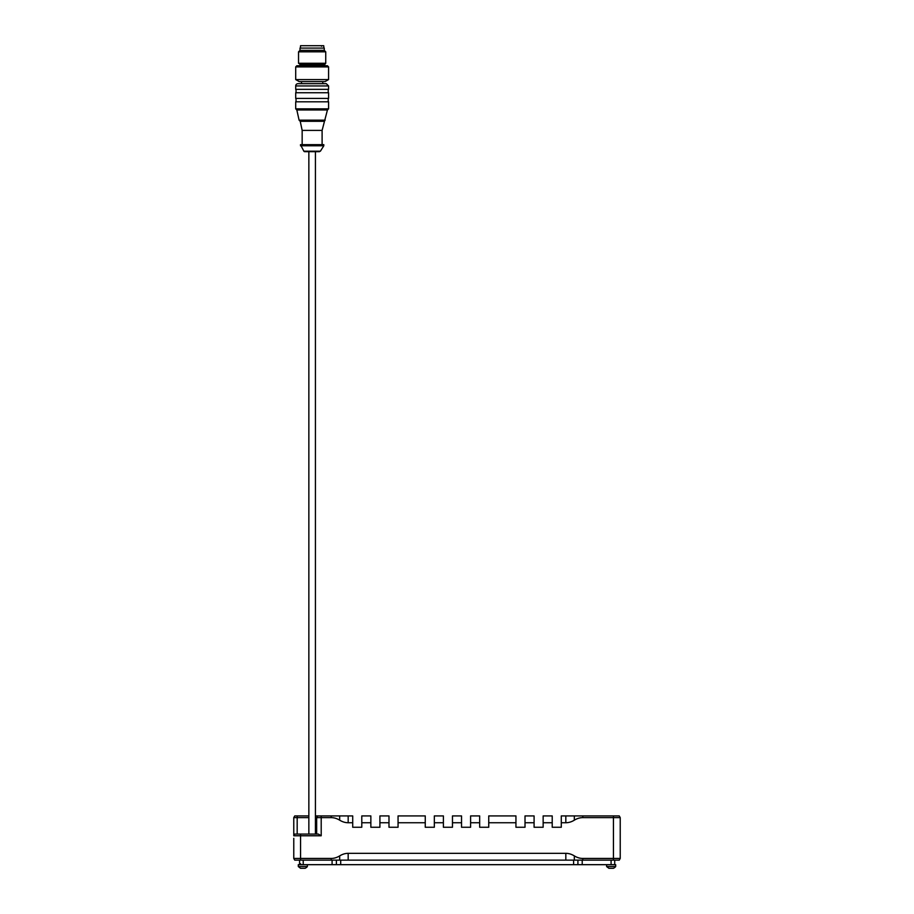 <?xml version="1.0" encoding="UTF-8"?>
<svg xmlns="http://www.w3.org/2000/svg" width="914" height="914" viewBox="0 0 914 914"><rect width="100%" height="100%" fill="white"/><g stroke="black" fill="none" stroke-linecap="round" stroke-linejoin="round"><path stroke-width="1.37" d="M615.693 866.552L606.622 866.552L608.895 868.3L613.431 868.3A7.255 7.255 0 0 0 615.693 866.552L615.693 864.678L614.711 864.678L614.711 860.143L614.711 864.678L573.604 864.678L573.604 860.143M298.307 866.552L307.378 866.552A7.255 7.255 0 0 1 305.105 868.3L300.569 868.3L298.307 866.552L298.307 864.678L303.219 864.678L303.219 860.143M332.09 860.143L332.09 864.678L573.604 864.678M332.09 864.678L303.219 864.678M299.586 864.678L299.586 860.143L299.586 864.678M308.852 815.928L294.754 815.928L293.771 817.63L293.771 828.198L293.771 817.63L308.852 817.63M315.421 817.63L316.667 817.63L316.667 834.071M339.677 860.143L619.246 860.143L620.229 858.44L582.824 858.44A57.948 28.974 90 0 1 574.323 855.892A57.948 28.974 -90 0 0 565.823 853.333L348.177 853.333A57.948 28.974 -90 0 0 339.677 855.892A57.948 28.974 90 0 1 331.176 858.44L293.771 858.44L293.771 843.405L293.771 858.44L294.754 860.143L339.677 860.143L339.677 855.892M293.771 835.773L293.771 833.134L293.771 835.773L294.754 834.071L293.771 835.773L321.202 835.773L321.202 817.63L331.176 817.63A57.948 28.974 -90 0 1 339.677 820.178L339.677 815.928L352.713 815.928L352.713 822.737L348.177 822.737A57.948 28.974 90 0 1 339.677 820.178M293.771 858.44L294.754 860.143M317.649 815.928L316.667 817.63L321.202 817.63L321.202 815.928L315.421 815.928M294.754 834.071L318.38 834.071L321.202 835.773M339.677 815.928L321.202 815.928M574.323 820.178A57.948 28.974 -90 0 1 582.824 817.63L620.229 817.63L619.246 815.928L574.323 815.928L574.323 820.178A57.948 28.974 90 0 1 565.823 822.737L561.287 822.737L561.287 827.261L552.216 827.261L552.216 815.928L543.144 815.928L543.144 822.737L552.216 822.737M620.229 858.44L620.229 817.63L619.246 815.928M561.287 822.737L561.287 815.928L574.323 815.928M434.333 822.737L443.393 822.737L443.393 815.928L434.333 815.928L434.333 827.261L425.261 827.261L425.261 815.928L398.058 815.928L398.058 822.737L425.261 822.737M479.667 815.928L470.607 815.928L470.607 822.737L479.667 822.737L479.667 815.928M461.536 815.928L452.464 815.928L452.464 822.737L461.536 822.737L461.536 815.928M515.942 822.737L515.942 815.928L488.739 815.928L488.739 822.737L515.942 822.737L515.942 827.261L525.013 827.261L525.013 822.737L534.084 822.737L534.084 815.928L525.013 815.928L525.013 822.737M452.464 822.737L452.464 827.261L443.393 827.261L443.393 822.737M470.607 822.737L470.607 827.261L461.536 827.261L461.536 822.737M488.739 822.737L488.739 827.261L479.667 827.261L479.667 822.737M398.058 822.737L398.058 827.261L388.987 827.261L388.987 815.928L379.916 815.928L379.916 822.737L388.987 822.737M370.856 815.928L361.784 815.928L361.784 822.737L370.856 822.737L370.856 815.928M379.916 822.737L379.916 827.261L370.856 827.261L370.856 822.737M361.784 822.737L361.784 827.261L352.713 827.261L352.713 822.737M543.144 822.737L543.144 827.261L534.084 827.261L534.084 822.737M293.771 828.198L293.771 833.134L293.771 828.198M293.771 838.332L293.771 843.405L293.771 838.332M300.34 48.088L300.557 45.7L323.716 45.7L323.922 48.088M299.918 65.088L324.344 65.088L325.738 63.272L325.738 51.824L298.535 51.824L298.535 63.272L299.586 63.877A0.685 0.685 0 0 1 299.918 64.471L299.918 65.088A0.685 0.685 0 0 1 299.244 65.762M325.738 51.824L324.264 50.35L300.009 50.35L298.535 51.824M325.738 63.272L298.535 63.272M328.572 79.575L328.572 66.905L327.441 65.762L296.833 65.762L295.702 66.905L295.702 79.575L299.255 81.632L325.007 81.632L328.572 79.575L295.702 79.575M328.572 66.905L295.702 66.905M322.791 81.632L322.791 83.677L297.964 83.677L326.298 83.677L328.572 85.939L295.702 85.939A2.262 2.262 0 0 1 297.964 83.677M295.702 85.939L295.702 89.344L328.572 89.344L328.572 85.939M328.229 92.748L328.229 89.344M328.572 92.748L295.702 92.748L295.702 98.415L328.572 98.415L328.572 92.748M328.229 101.808L328.229 98.415M322.105 144.652L322.105 130.405L327.441 109.977L328.572 108.846L328.572 101.808L295.702 101.808L295.702 108.846L296.833 109.977L299.095 120.168L300.226 121.299L302.157 130.405L302.157 144.652M328.572 108.846L295.702 108.846M327.441 109.977L296.833 109.977M325.178 120.168L299.095 120.168M324.047 121.299L300.226 121.299M322.105 130.405L302.157 130.405M323.807 145.783L323.807 144.652L300.455 144.652L303.859 151.187L320.403 151.187L323.807 145.783L300.455 145.783M315.421 834.071L315.421 151.678L304.796 151.678L308.852 151.678L308.852 834.071M308.852 151.678L304.796 151.678A1.131 1.131 0 0 1 303.859 151.187M324.264 50.35L324.264 48.088L300.009 48.088L300.009 50.35M611.089 860.143L611.089 864.678M582.218 860.143L582.218 864.678M577.911 864.678L577.911 860.143M336.398 864.678L336.398 860.143M340.705 864.678L340.705 860.143M297.176 834.071L297.176 815.928M348.177 860.143L348.177 853.333M565.823 853.333L565.823 860.143M613.431 860.143L613.431 815.928M582.824 860.143L582.824 858.44M300.569 860.143L300.569 834.071M331.176 858.44L331.176 860.143M574.323 860.143L574.323 855.892M331.176 815.928L331.176 817.63M582.824 817.63L582.824 815.928M348.177 822.737L348.177 815.928M565.823 815.928L565.823 822.737M324.687 63.877L299.586 63.877M324.344 64.471L299.918 64.471M606.622 866.552L606.622 864.678M300.615 863.764L299.712 864.678M307.378 866.552L307.378 864.678M324.344 65.088L325.03 65.762M301.483 81.632L301.483 83.677M296.033 89.344L296.033 92.748M296.033 98.415L296.033 101.808M320.403 151.187L315.421 151.678M304.796 151.678L319.477 151.678M322.219 45.7L302.1 45.7L322.162 45.7L321.545 46.271"/></g></svg>

